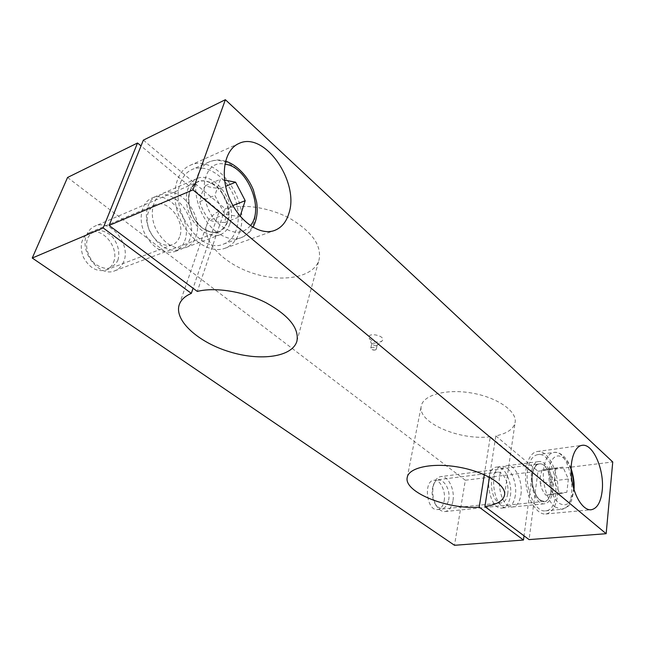 <?xml version="1.0" encoding="UTF-8"?>
<svg xmlns="http://www.w3.org/2000/svg" width="645" height="645" viewBox="0 0 645 645"><rect width="100%" height="100%" fill="white"/><g stroke="black" fill="none" stroke-linecap="round" stroke-linejoin="round"><path stroke-width="0.48" stroke-dasharray="3.23 2.42" d="M375.213 350.082L372.358 349.767L370.786 348.05C373.003 346.728 374.826 347.147 376.245 349.3L375.213 350.082M376.156 345.93L371.794 344.39L371.738 343.898C373.955 342.568 375.769 342.987 377.188 345.148L376.156 345.93M380.099 341.898L382.042 340.979C387.218 336.053 366.666 331.353 369.19 338.036C371.439 341.149 375.076 342.439 380.099 341.898M179.6 236.884C178.149 240.811 175.722 243.455 172.304 244.826C163.185 246.946 155.542 242.23 149.382 230.676C145.069 218.3 146.931 209.689 154.961 204.844C168.039 198.418 185.816 222.009 179.6 236.884M113.496 262.354C119.922 248.172 102.434 226.363 89.292 232.764C81.214 237.545 79.238 245.705 83.382 257.242C89.365 267.981 96.935 272.238 106.086 270.021C109.521 268.651 111.988 266.095 113.496 262.354M507.72 493.788C506.809 499.238 504.737 502.253 501.512 502.85C491.168 504.737 487.048 472.648 497.529 472.188C503.414 471.06 509.397 483.831 507.72 493.788M444.163 500.802C446.09 491.264 440.108 479.098 433.964 480.251C423.072 480.807 426.764 511.421 437.544 509.526C440.906 508.929 443.115 506.027 444.163 500.802M184.712 240.891C192.944 221.033 169.232 189.525 151.68 198.2C141.577 202.401 138.006 218.51 144.327 232.708C152.567 248.091 162.742 254.396 174.851 251.606C179.487 249.776 182.777 246.205 184.712 240.891M189.961 238.892C188.026 244.229 184.744 247.809 180.116 249.639C168.006 252.421 157.832 246.067 149.576 230.596C143.238 216.317 146.794 200.144 156.888 195.943C174.424 187.276 198.16 218.969 189.961 238.892M239.626 231.749C251.219 201.482 215.962 152.405 189.928 165.434C175.263 171.699 170.272 196.378 179.874 218.397C189.283 240.496 210.334 253.832 224.936 248.293C231.958 245.6 236.852 240.085 239.626 231.749M229.934 223.71C237.9 203.264 214.027 170.103 196.62 178.738C186.59 182.898 183.188 199.579 189.638 214.463C195.959 229.41 210.27 238.561 220.235 234.667C224.831 232.845 228.064 229.201 229.934 223.71M195.878 236.65C204.046 216.639 180.294 184.736 162.774 193.395C152.68 197.588 149.148 213.842 155.501 228.209C163.774 243.786 173.957 250.187 186.05 247.422C190.678 245.6 193.96 242.004 195.878 236.65M520.894 494.739C523.047 481.347 515.081 464.182 507.26 465.706C493.401 466.287 498.98 509.453 512.678 506.97C516.976 506.172 519.717 502.1 520.894 494.739M552.563 491.297C554.523 477.631 546.573 460.054 538.954 461.57C525.417 462.078 531.303 506.228 544.654 503.753C548.847 502.955 551.483 498.811 552.563 491.297M557.53 495.416C560.376 475.18 548.637 449.234 537.293 451.508C529.15 452.443 523.748 467.641 526.038 484.427C528.215 501.229 537.535 514.96 545.743 514.009C552.031 512.831 555.958 506.639 557.53 495.416M510.397 495.884C512.606 482.581 504.632 465.545 496.747 467.077C482.791 467.681 488.273 510.526 502.076 508.034C506.406 507.236 509.179 503.189 510.397 495.884M515.339 495.344C514.138 502.673 511.38 506.736 507.059 507.534C493.312 510.026 487.781 467.028 501.689 466.432C509.55 464.9 517.524 482 515.339 495.344M143.351 140.134L225.129 208.746L197.314 291.427M225.129 208.746C242.617 203.248 270.142 207.472 290.774 218.945C312.285 232.055 321.726 245.632 319.09 259.669C314.3 277.165 283.332 283.01 253.791 273.52C224.17 264.329 201.159 241.133 207.134 223.67C208.964 218.429 213.003 214.221 219.268 211.06L193.073 288.25M219.268 211.06L141.029 145.907M67.548 177.488L465.335 480.235L454.499 545.291M465.335 480.235L532.512 471.906L524.03 535.818M532.512 471.906L490.273 436.729L484.298 474.712M490.273 436.729C459.579 440.809 417.041 422.427 421.274 406.003C423.096 395.038 446.171 388.596 471.592 393.007C497.037 397.272 517.105 411.188 515.153 422.257C513.759 428.909 507.325 433.448 495.828 435.883L489.442 477.219M495.828 435.883L537.962 471.229L529.077 539.599M537.962 471.229L612.75 461.965M452.903 501.125C451.677 507.365 449.065 510.84 445.074 511.541C442.26 511.759 439.64 510.227 437.221 506.97C433.408 501.101 432.053 494.36 433.15 486.749L434.262 482.799C435.826 479.098 437.995 477.034 440.777 476.599C448.041 475.228 455.144 489.74 452.903 501.125M527.594 470.584C529.134 460.981 532.544 455.652 537.809 454.596C555.813 450.976 563.972 510.034 545.42 510.848C535.415 512.711 524.667 488.813 527.594 470.584M448.638 500.141C451.605 485.951 438.019 472.309 433.327 485.129C431.118 492.054 431.924 498.641 435.738 504.906C441.664 511.001 445.969 509.413 448.638 500.141M568.366 479.025L566.858 492.256L559.844 493.723L554.305 481.67L555.926 468.31L562.964 467.133L568.366 479.025L554.563 480.63C551.459 476.881 549.653 472.954 549.153 468.859L542.026 470.044L555.926 468.31M549.153 468.859L562.964 467.133M559.844 493.723L545.872 495.207L552.975 493.739C552.193 489.482 552.725 485.113 554.563 480.63M552.975 493.739L566.858 492.256M542.026 470.044L540.196 476.76L540.333 483.282L554.305 481.67M540.333 483.282L540.47 484.113C541.074 487.862 542.872 491.554 545.872 495.207M123.711 261.572C121.929 266.071 118.978 269.134 114.866 270.763C99.644 277.842 78.763 251.623 86.777 234.691C88.51 230.628 91.195 227.782 94.855 226.169C110.489 218.51 131.29 244.64 123.711 261.572M180.495 182.704C182.938 176.303 186.784 171.909 192.033 169.522C206.15 163.201 225.935 176.504 234.119 196.564C242.536 216.535 237.836 238.964 223.533 244.092C201.232 254.654 168.853 210.036 180.495 182.704M117.906 260.233C120.059 252.098 118.188 244.253 112.294 236.699C107.973 232.772 103.329 230.628 98.371 230.273C93.67 231.16 90.074 233.821 87.599 238.247C85.092 245.826 87.381 255.396 93.356 262.338C97.822 266.248 102.539 268.288 107.489 268.457C112.109 267.393 115.576 264.652 117.906 260.233M240.15 216.188L239.988 216.672L224.823 214.342L214.841 195.467L220.413 179.318L224.557 180.1M224.823 214.342L209.665 220.251C213.382 221.549 218.453 222.283 224.871 222.461C225.226 217.679 226.984 212.399 230.16 206.618C225.565 201.159 222.38 195.096 220.59 188.421C214.18 188.114 209.109 187.203 205.376 185.687L220.413 179.318M220.59 188.421L225.629 186.332M230.16 206.618L232.893 205.537M224.871 222.461L239.988 216.672M205.376 185.687L201.506 194.081L199.732 201.675L214.841 195.467M199.732 201.675C201.635 208.472 204.949 214.672 209.665 220.251M532.19 474.664C531.407 485.637 533.875 494.022 539.583 499.81L544.114 501.415C556.417 500.891 551.024 461.554 539.043 463.932C535.495 464.634 533.205 468.214 532.19 474.664M539.817 500.069C535.157 495.247 532.56 488.088 532.036 478.598C532.318 466.948 538.285 460.707 544.227 465.392C556.2 475.292 552.088 509.905 539.817 500.069M554.934 506.914L561.537 509.308C579.839 508.526 571.478 448.839 553.732 452.443C548.532 453.491 545.202 458.869 543.719 468.568C541.752 482.428 547.226 501.036 554.934 506.914M573.599 488.233C571.93 502.866 566.979 507.8 558.747 503.044C550.427 496.529 546.009 474.228 550.749 462.747C555.264 450.96 566.205 455.225 571.059 469.931M189.944 190.912C185.687 201.829 191.444 219.574 201.748 227.524C207.722 232.136 213.406 233.506 218.808 231.644C228.62 225.992 230.918 215.422 225.702 199.95C220.211 186.599 207.118 177.883 197.813 181.946C194.209 183.543 191.581 186.534 189.944 190.912M201.925 227.766L194.201 218.808C190.291 211.165 188.461 203.441 188.711 195.637C190.34 188.598 193.718 183.736 198.853 181.043C204.61 180.052 210.472 181.672 216.422 185.889C224.742 193.79 229.66 205.997 229.048 217.091C227.62 223.968 224.46 228.878 219.566 231.829C213.947 233.159 208.061 231.805 201.925 227.766M215.865 231.426C224.718 238.295 233.095 240.4 240.988 237.747C255.218 232.635 259.806 209.931 251.34 189.63C243.109 169.232 223.331 155.582 209.27 161.879C204.046 164.257 200.224 168.684 197.813 175.158C191.323 191.775 200.232 219.3 215.865 231.426M250.397 225.661C242.697 234.393 232.901 234.409 221.009 225.702C196.169 207.037 199.781 158.388 224.871 164.144M372.358 349.767L374.084 350.162M376.93 345.567L382.042 340.979M371.794 344.39L369.19 338.036M376.245 349.3L377.188 345.148M370.786 348.05L371.738 343.898M154.961 204.844L89.292 232.764M172.304 244.826L106.086 270.021M497.529 472.188L433.964 480.251M501.512 502.85L437.544 509.526M174.851 251.606L180.116 249.639M151.68 198.2L156.888 195.943M224.936 248.293L274.496 230.483M189.928 165.434L238.835 143.529M186.05 247.422L220.235 234.667M162.774 193.395L196.62 178.738M512.678 506.97L544.654 503.753M507.26 465.706L538.954 461.57M545.743 514.009L591.134 509.768M537.293 451.508L582.064 445.34M502.076 508.034L507.059 507.534M496.747 467.077L501.689 466.432M296.934 341.076L319.09 259.669M179.262 304.682L207.134 223.67M504.592 494.925L515.153 422.257M407.253 477.324L421.274 406.003M445.074 511.541L544.114 501.415L539.744 499.851C529.932 493.062 529.996 463.586 539.043 463.932L440.777 476.599M435.738 504.906L437.221 506.97M433.327 485.129L434.262 482.799M545.42 510.848L561.537 509.308C566.673 507.55 569.269 505.978 569.341 504.584L571.583 500.641L574.026 489.676M571.075 468.447C567.495 459.603 566.455 459.385 563.206 455.781C560.247 453.193 557.087 452.081 553.732 452.443L537.809 454.596M540.115 481.484L540.47 484.113M114.866 270.763L218.808 231.644C213.543 233.498 207.916 232.127 201.901 227.532C186.494 216.123 184.301 186.405 197.813 181.946L94.855 226.169M223.533 244.092L240.988 237.747C247.204 234.724 251.195 231.241 252.961 227.298M225.532 161.137C217.26 159.065 214.543 160.089 209.27 161.879L192.033 169.522"/><path stroke-width="0.97" d="M288.823 213.584C286.178 222.186 281.405 227.822 274.496 230.483C260.112 235.957 239.069 221.662 229.467 198.434C219.671 175.279 224.355 149.688 238.835 143.529C264.506 130.629 299.893 182.398 288.823 213.584M602.188 490.708C600.85 502.245 597.165 508.599 591.134 509.768C583.249 510.695 574.058 496.481 571.712 479.146C569.253 461.82 574.244 446.227 582.064 445.34C592.949 443.115 604.615 469.899 602.188 490.708M606.155 533.705L529.077 539.599L484.911 506.559C496.723 504.745 503.285 500.867 504.592 494.925C506.39 485.016 485.338 471.818 458.909 467.174C432.505 462.392 408.825 467.496 407.253 477.324C403.351 491.99 447.63 509.832 479.195 507.147L523.474 540.026L454.499 545.291L32.25 258.04L103.184 227.951L191.323 293.394C184.954 296.144 180.931 299.901 179.262 304.682C173.836 320.613 198.676 342.568 229.709 351.856C260.669 361.418 292.556 356.999 296.934 341.076C299.191 328.249 288.879 315.469 266.014 302.739C244.108 291.54 215.261 286.848 197.314 291.427L109.11 225.444L192.952 189.88L606.155 533.705L612.75 461.965L225.371 99.709L143.351 140.134L109.11 225.444M225.371 99.709L192.952 189.88M193.073 288.25L191.323 293.394M141.029 145.907L137.53 142.997L103.184 227.951M137.53 142.997L67.548 177.488L32.25 258.04M524.03 535.818L523.474 540.026M484.298 474.712L479.195 507.147M489.442 477.219L484.911 506.559M224.557 180.1L235.602 182.188L245.205 200.676L240.15 216.188M225.629 186.332L235.602 182.188M232.893 205.537L245.205 200.676M571.059 469.931C573.034 475.889 573.881 481.992 573.599 488.233M224.871 164.144C247.382 166.442 264.756 209.101 250.397 225.661M574.026 489.676C574.566 483.363 573.582 476.284 571.075 468.447M252.961 227.298C256.807 220.074 258.024 211.649 256.621 202.014L253.429 190.106C248.486 177.496 237.529 164.959 225.532 161.137"/></g></svg>
